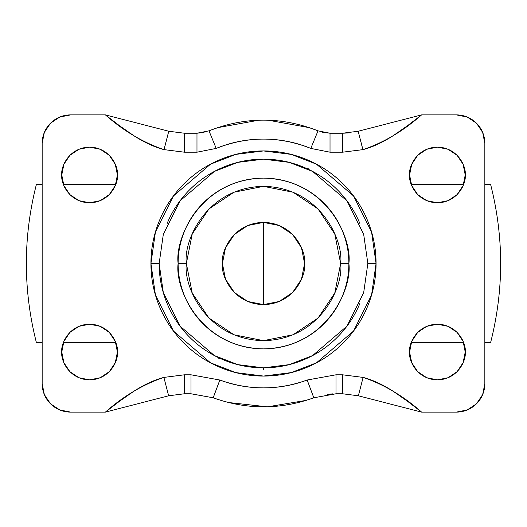 <?xml version="1.0" encoding="UTF-8"?>
<svg xmlns="http://www.w3.org/2000/svg" width="527" height="527" viewBox="0 0 527 527"><rect width="100%" height="100%" fill="white"/><g stroke="black" fill="none" stroke-linecap="round" stroke-linejoin="round"><path stroke-width="0.79" d="M115.294 362.681L117.416 352.036C118.535 360.178 110.183 379.48 89.59 379.862C68.997 379.48 60.645 360.178 61.764 352.036L63.886 362.681L69.913 371.713L78.945 377.74L89.59 379.862L100.235 377.74L109.267 371.713L115.294 362.681L117.416 352.036L115.294 341.391L109.267 332.359L100.235 326.332L89.59 324.21L78.945 326.332L69.913 332.359L63.886 341.391L61.764 352.036C60.645 343.894 68.997 324.592 89.59 324.21C110.183 324.592 118.535 343.894 117.416 352.036L115.294 341.391M115.294 185.609L117.416 174.964C118.535 183.106 110.183 202.408 89.59 202.79C68.997 202.408 60.645 183.106 61.764 174.964L63.886 185.609L69.913 194.641L78.945 200.668L89.59 202.79L100.235 200.668L109.267 194.641L115.294 185.609L117.416 174.964L115.294 164.319L109.267 155.287L100.235 149.26L89.59 147.138L78.945 149.26L69.913 155.287L63.886 164.319L61.764 174.964C60.645 166.822 68.997 147.52 89.59 147.138C110.183 147.52 118.535 166.822 117.416 174.964L115.294 164.319M465.236 174.964C466.355 183.106 458.003 202.408 437.41 202.79C416.817 202.408 408.465 183.106 409.584 174.964L411.706 185.609L417.733 194.641L426.765 200.668L437.41 202.79L448.055 200.668L457.087 194.641L463.114 185.609L465.236 174.964L463.114 164.319L457.087 155.287L448.055 149.26L437.41 147.138L426.765 149.26L417.733 155.287L411.706 164.319L409.584 174.964C408.465 166.822 416.817 147.52 437.41 147.138C458.003 147.52 466.355 166.822 465.236 174.964M465.236 352.036C466.355 360.178 458.003 379.48 437.41 379.862C416.817 379.48 408.465 360.178 409.584 352.036L411.706 362.681L417.733 371.713L426.765 377.74L437.41 379.862L448.055 377.74L457.087 371.713L463.114 362.681L465.236 352.036L463.114 341.391L457.087 332.359L448.055 326.332L437.41 324.21L426.765 326.332L417.733 332.359L411.706 341.391L409.584 352.036C408.465 343.894 416.817 324.592 437.41 324.21C458.003 324.592 466.355 343.894 465.236 352.036L463.114 341.391M159.154 263.5L163.33 234.284L180.023 200.892L214.397 171.433L237.815 162.362L263.5 159.154L289.185 162.362L312.603 171.433L346.977 200.892L363.67 234.284L367.846 263.5L376.067 263.5L371.561 231.979L353.551 195.958L316.47 164.174L291.207 154.398L263.5 150.933L235.793 154.398L210.53 164.174L173.449 195.958L155.439 231.979L150.933 263.5L159.154 263.5L150.933 263.5C150.933 278.427 153.792 292.788 159.503 306.576C165.214 320.37 173.35 332.544 183.903 343.097C194.456 353.65 206.63 361.786 220.424 367.497C234.212 373.208 248.573 376.067 263.5 376.067C278.427 376.067 292.788 373.208 306.576 367.497C320.37 361.786 332.544 353.65 343.097 343.097C353.65 332.544 361.786 320.37 367.497 306.576C373.208 292.788 376.067 278.427 376.067 263.5C376.067 248.573 373.208 234.212 367.497 220.424C361.786 206.63 353.65 194.456 343.097 183.903C332.544 173.35 320.37 165.214 306.576 159.503C292.788 153.792 278.427 150.933 263.5 150.933C248.573 150.933 234.212 153.792 220.424 159.503C206.63 165.214 194.456 173.35 183.903 183.903C173.35 194.456 165.214 206.63 159.503 220.424C153.792 234.212 150.933 248.573 150.933 263.5L155.439 295.021L173.449 331.042L210.53 362.826L235.793 372.602L263.5 376.067L291.207 372.602L316.47 362.826L353.551 331.042L371.561 295.021L376.067 263.5L367.846 263.5L363.67 292.716L346.977 326.108L312.603 355.567L289.185 364.638L263.5 367.846L237.815 364.638L214.397 355.567L180.023 326.108L163.33 292.716L159.154 263.5C159.154 277.34 161.802 290.647 167.099 303.433C172.395 316.213 179.931 327.498 189.713 337.287C199.502 347.069 210.787 354.605 223.567 359.901C236.353 365.198 249.66 367.846 263.5 367.846L263.5 369.77L263.5 367.846C277.34 367.846 290.647 365.198 303.433 359.901C316.213 354.605 327.498 347.069 337.287 337.287C347.069 327.498 354.605 316.213 359.901 303.433M186.347 263.5C183.244 240.931 206.393 187.401 263.5 186.347C320.607 187.401 343.756 240.931 340.653 263.5L348.874 263.5C352.306 238.527 326.687 179.292 263.5 178.126C200.313 179.292 174.694 238.527 178.126 263.5L186.347 263.5L192.223 233.975L208.942 208.942L233.975 192.223L263.5 186.347L293.025 192.223L318.058 208.942L334.777 233.975L340.653 263.5L334.777 293.025L318.058 318.058L293.025 334.777L263.5 340.653L233.975 334.777L208.942 318.058L192.223 293.025L186.347 263.5L178.126 263.5C178.126 274.824 180.293 285.713 184.628 296.174C188.956 306.628 195.128 315.864 203.132 323.868C211.136 331.872 220.372 338.044 230.826 342.372C241.287 346.707 252.176 348.874 263.5 348.874C274.824 348.874 285.713 346.707 296.174 342.372C306.628 338.044 315.864 331.872 323.868 323.868C331.872 315.864 338.044 306.628 342.372 296.174C346.707 285.713 348.874 274.824 348.874 263.5C348.874 252.176 346.707 241.287 342.372 230.826C338.044 220.372 331.872 211.136 323.868 203.132C315.864 195.128 306.628 188.956 296.174 184.628C285.713 180.293 274.824 178.126 263.5 178.126C252.176 178.126 241.287 180.293 230.826 184.628C220.372 188.956 211.136 195.128 203.132 203.132C195.128 211.136 188.956 220.372 184.628 230.826C180.293 241.287 178.126 252.176 178.126 263.5C174.694 288.473 200.313 347.708 263.5 348.874C326.687 347.708 352.306 288.473 348.874 263.5L340.653 263.5C343.756 286.069 320.607 339.599 263.5 340.653C206.393 339.599 183.244 286.069 186.347 263.5M304.606 263.5C306.259 275.522 293.928 304.046 263.5 304.606C233.072 304.046 220.741 275.522 222.394 263.5L225.523 279.231L234.436 292.564L247.769 301.477L263.5 304.606L279.231 301.477L292.564 292.564L301.477 279.231L304.606 263.5L301.477 247.769L292.564 234.436L279.231 225.523L263.5 222.394L247.769 225.523L234.436 234.436L225.523 247.769L222.394 263.5C220.741 251.478 233.072 222.954 263.5 222.394C293.928 222.954 306.259 251.478 304.606 263.5M306.345 400.349L267.466 406.837L228.277 402.49M217.414 127.705L258.955 120.182M268.045 120.182L309.586 127.705M413.333 117.02L358.182 131.263L362.925 149.635C372.319 147.204 382.398 142.56 393.149 135.702L407.49 125.722L421.6 114.886L456.382 114.886L421.6 114.886L358.182 131.263L342.55 133.226L330.021 133.226L322.708 132.369M204.021 132.435L196.979 133.226L184.45 133.226L168.759 131.249L105.4 114.886L119.497 125.722L133.818 135.696C144.563 142.553 154.628 147.191 164.016 149.615L184.45 152.198L196.979 152.198L216.195 148.41C231.353 142.185 247.123 139.075 263.5 139.082C279.883 139.082 295.647 142.191 310.805 148.41L330.021 152.198L342.55 152.198L362.872 149.648L342.55 152.198L342.55 133.226L348.301 132.962M456.382 114.886A28.458 28.458 0 0 1 484.84 143.344L484.84 383.656L484.84 143.344L482.673 132.455L476.507 123.219L467.271 117.053L456.382 114.886M467.271 409.947L476.507 403.781L482.673 394.545L484.84 383.656A28.458 28.458 0 0 1 456.382 412.114L421.6 412.114L456.382 412.114L467.271 409.947L456.382 412.114M113.667 409.98L105.4 412.114L70.618 412.114L105.4 412.114L168.64 395.784L184.45 393.774L184.45 374.802L191.011 374.802L219.838 380.02C248.948 390.487 278.052 390.487 307.162 380.02L335.989 374.802L335.989 393.774L342.55 393.774L358.36 395.784L421.6 412.114L407.536 401.284L393.241 391.317C382.523 384.466 372.477 379.835 363.11 377.411L342.55 374.802L335.989 374.802L307.162 380.02C293.17 385.257 278.612 387.872 263.5 387.872C248.382 387.872 233.823 385.257 219.838 380.02L191.011 374.802L184.45 374.802L163.89 377.411C154.523 379.835 144.477 384.466 133.759 391.317L119.464 401.284L105.4 412.114L168.64 395.784L184.45 393.774L191.011 393.774L213.185 397.786C246.728 409.854 280.272 409.854 313.815 397.786L335.989 393.774L342.55 393.774L358.36 395.784L413.333 409.98M44.327 394.545L50.493 403.781L59.729 409.947L70.618 412.114A28.458 28.458 0 0 1 42.16 383.656L42.16 143.344L42.16 383.656L44.327 394.545L42.16 383.656M362.872 149.648L358.182 131.263L342.55 133.226L330.021 133.226L318.005 130.854C281.668 116.559 245.332 116.559 208.995 130.854L196.979 133.226L184.45 133.226L168.759 131.249L105.4 114.886L70.618 114.886L59.729 117.053L50.493 123.219L44.327 132.455L42.16 143.344A28.458 28.458 0 0 1 70.618 114.886L105.4 114.886L113.667 117.02M78.945 200.668L89.59 202.79M100.235 200.668L109.267 194.641M448.055 377.74L457.087 371.713M327.129 394.4L332.768 393.853M167.099 223.567C172.395 210.787 179.931 199.502 189.713 189.713C199.502 179.931 210.787 172.395 223.567 167.099C236.353 161.802 249.66 159.154 263.5 159.154C277.34 159.154 290.647 161.802 303.433 167.099C316.213 172.395 327.498 179.931 337.287 189.713C347.069 199.502 354.605 210.787 359.901 223.567M234.436 292.564L247.769 301.477L263.5 304.606L279.231 301.477M191.011 393.774L213.185 397.786L219.838 380.02L213.185 397.786L191.011 393.774L191.011 374.802L191.011 393.774L184.45 393.774L184.45 374.802L163.89 377.411L168.64 395.784L163.89 377.411C143.212 384.387 123.713 395.955 105.4 412.114M213.185 397.786C246.728 409.848 280.272 409.848 313.815 397.786L307.162 380.02L313.815 397.786L335.989 393.774L335.989 374.802L342.55 374.802L363.11 377.411L358.36 395.784L363.11 377.411C383.788 384.387 403.287 395.955 421.6 412.114M342.55 393.774L342.55 374.802L342.55 393.774M362.925 149.635C383.669 142.646 403.227 131.058 421.6 114.886M342.55 133.226L342.55 152.198L330.021 152.198L330.021 133.226L318.005 130.854C281.668 116.559 245.332 116.559 208.995 130.854L196.979 133.226L196.979 152.198L184.45 152.198L184.45 133.226L184.45 152.198L164.055 149.628L168.759 131.249L164.016 149.615C143.291 142.633 123.753 131.058 105.4 114.886M330.021 133.226L330.021 152.198L310.805 148.41L318.005 130.854L310.805 148.41C279.27 135.999 247.73 135.999 216.195 148.41L208.995 130.854L216.195 148.41L196.979 152.198L196.979 133.226M115.749 184.45L63.431 184.45M490.611 184.45L484.84 184.45L490.611 184.45C503.99 237.15 503.99 289.85 490.611 342.55L484.84 342.55L490.611 342.55M463.569 184.45L411.251 184.45M263.5 222.394L263.5 304.606L263.5 222.394M411.251 342.55L463.569 342.55L411.251 342.55M220.022 358.36L218.784 358.36M115.749 342.55L63.431 342.55L115.749 342.55M42.16 342.55L36.389 342.55L42.16 342.55M42.16 184.45L36.389 184.45L42.16 184.45M306.977 168.64L308.216 168.64M36.389 184.45C23.01 237.15 23.01 289.85 36.389 342.55"/></g></svg>
